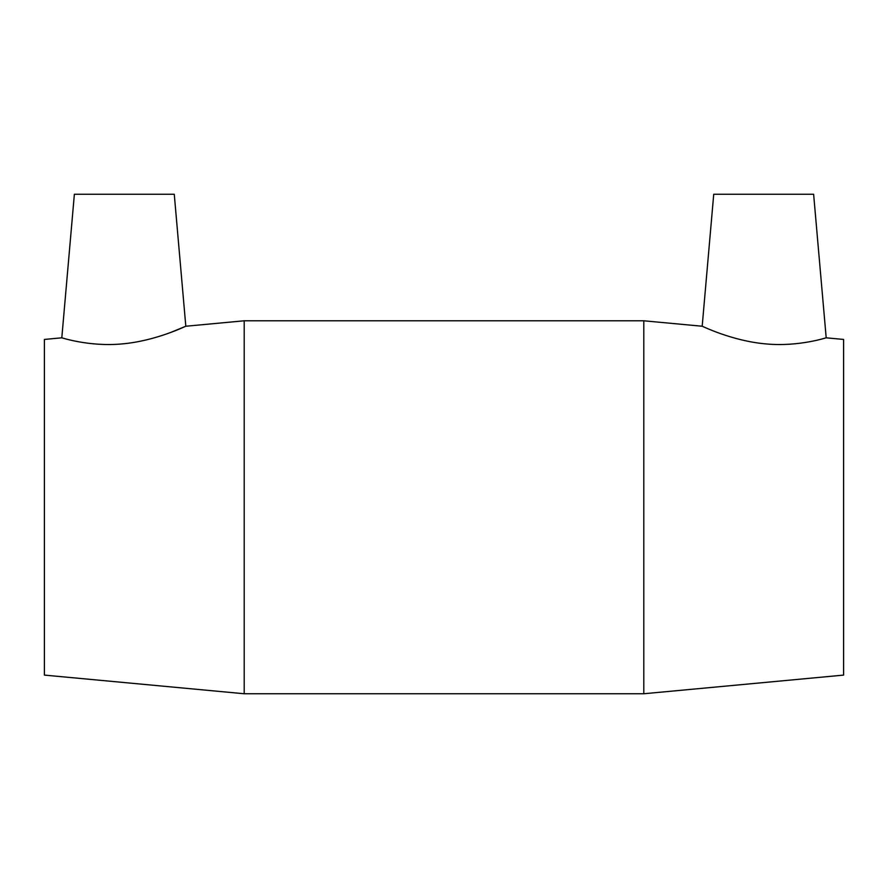 <?xml version="1.0" encoding="UTF-8"?>
<svg xmlns="http://www.w3.org/2000/svg" width="888" height="888" viewBox="0 0 888 888"><rect width="100%" height="100%" fill="white"/><g stroke="black" fill="none" stroke-linecap="round" stroke-linejoin="round"><path stroke-width="1.33" d="M170.785 332.412L185.814 326.24L174.27 194.25L74.37 194.25L61.805 337.817C61.05 337.451 88.944 346.975 121.723 343.945L123.01 343.834M702.186 326.24L713.73 194.25L813.63 194.25L826.195 337.817C826.95 337.451 799.056 346.975 766.277 343.945C731.901 341.059 701.631 325.785 702.186 326.24L643.8 320.79L643.8 693.75L244.2 693.75L244.2 320.79L643.8 320.79M244.2 320.79L185.814 326.24C186.369 325.785 156.099 341.059 121.723 343.945M826.195 337.817L843.6 339.438L843.6 675.102L643.8 693.75M61.805 337.817L44.4 339.438L44.4 675.102L244.2 693.75"/></g></svg>
